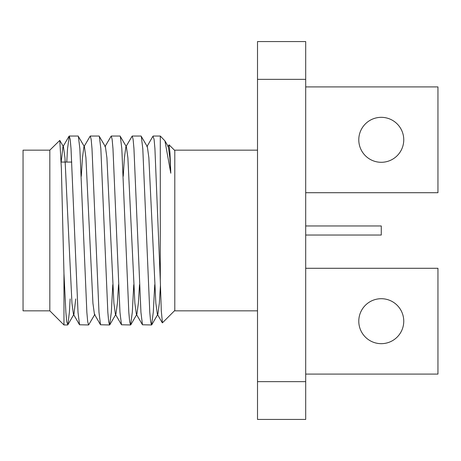 <?xml version="1.0" encoding="UTF-8"?>
<svg xmlns="http://www.w3.org/2000/svg" width="461" height="461" viewBox="0 0 461 461"><rect width="100%" height="100%" fill="white"/><g stroke="black" fill="none" stroke-linecap="round" stroke-linejoin="round"><path stroke-width="0.69" d="M305.695 225.965L381.27 225.965L381.27 235.035L305.695 235.035M358.785 139.81A22.485 22.485 0 0 0 381.27 162.295A22.485 22.485 0 0 0 403.755 139.81A22.485 22.485 0 0 0 381.27 117.33A22.485 22.485 0 0 0 358.785 139.81M358.785 321.19A22.485 22.485 0 0 0 381.27 343.67A22.485 22.485 0 0 0 403.755 321.19A22.485 22.485 0 0 0 381.27 298.705A22.485 22.485 0 0 0 358.785 321.19M257.509 381.65L305.695 381.65L305.695 419.435L257.509 419.435L257.509 41.565L305.695 41.565L305.695 79.35L257.509 79.35M257.509 150.165L174.794 150.165L174.794 310.835L257.509 310.835M167.839 146.754L169.083 144.817L169.959 152.66L170.8 173.215L164.946 140.887L160.295 136.035L160.295 280.645L161.287 310.645L162.433 322.827M170.8 173.215L169.838 157.783L168.34 146.754L164.946 140.887M160.434 285.509L159.35 303.217L157.852 314.246L157.351 314.246L155.853 303.217L148.863 157.783L147.364 146.754L141.049 136.035L132.203 136.035L133.12 139.366L133.949 148.69L140.939 312.31L142.466 324.775L151.536 324.965L150.614 321.634L149.79 312.31L142.795 148.69L141.273 136.226M139.499 284.737L138.375 303.217L136.877 314.246L136.375 314.246L134.877 303.217L127.887 157.783L126.389 146.754L120.073 136.035L111.222 136.035L112.144 139.366L112.974 148.69L119.964 312.31L121.491 324.775L130.561 324.965L129.639 321.634L128.815 312.31L121.819 148.69L120.298 136.226M132.203 136.035L125.888 146.754L124.389 157.783L123.26 176.263M118.523 284.737L117.399 303.217L115.901 314.246L115.4 314.246L113.902 303.217L106.906 157.783L105.413 146.754L99.098 136.035L90.247 136.035L91.169 139.366L91.998 148.69L98.988 312.31L100.515 324.775L109.585 324.965L108.663 321.634L107.839 312.31L100.844 148.69L99.322 136.226M100.515 324.775L94.424 314.246L92.926 303.217L85.93 157.783L84.438 146.754L78.122 136.035L69.271 136.035L70.193 139.366L71.023 148.69L78.013 312.31L79.54 324.775L88.61 324.965L87.688 321.634L86.858 312.31L79.868 148.69L78.341 136.226M90.247 136.035L83.937 146.754L82.438 157.783L81.309 176.263M75.737 298.935L73.944 314.246L67.853 324.775L66.712 321.634L65.883 312.31L63.964 273.569L61.365 168.161L59.786 140.409L49.828 150.165L49.828 310.835L63.964 324.965L63.964 273.569M79.54 324.775L73.443 314.246L71.951 303.217L64.955 157.783L63.457 146.754L62.955 146.754L61.169 162.065L71.778 162.065M66.764 162.065L67.525 148.69L69.271 136.035M104.912 146.754L111.222 136.035M146.863 146.754L152.954 136.226L154.095 139.366L154.925 148.69L160.295 280.645M154.729 284.737L153.282 312.31L151.536 324.965M133.748 284.737L132.307 312.31L130.561 324.965M112.772 284.737L111.332 312.31L109.585 324.965M94.926 314.246L88.61 324.965M70.141 298.935L69.381 312.31L67.853 324.775M49.828 150.165L23.05 150.165L23.05 310.835L49.828 310.835M305.695 381.65L305.695 79.35M305.695 192.715L437.95 192.715L437.95 86.91L305.695 86.91M305.695 374.09L437.95 374.09L437.95 268.285L305.695 268.285M174.794 310.472L162.433 322.833M174.794 150.528L169.083 144.817M157.351 314.246L162.289 322.781M136.375 314.246L142.466 324.775M115.4 314.246L121.491 324.775M62.955 146.754L69.046 136.226M160.295 136.035L153.179 136.035M151.761 324.775L157.852 314.246M130.786 324.775L136.877 314.246M109.81 324.775L115.901 314.246M59.786 140.409L63.457 146.754M67.634 324.965L63.964 324.965"/></g></svg>
